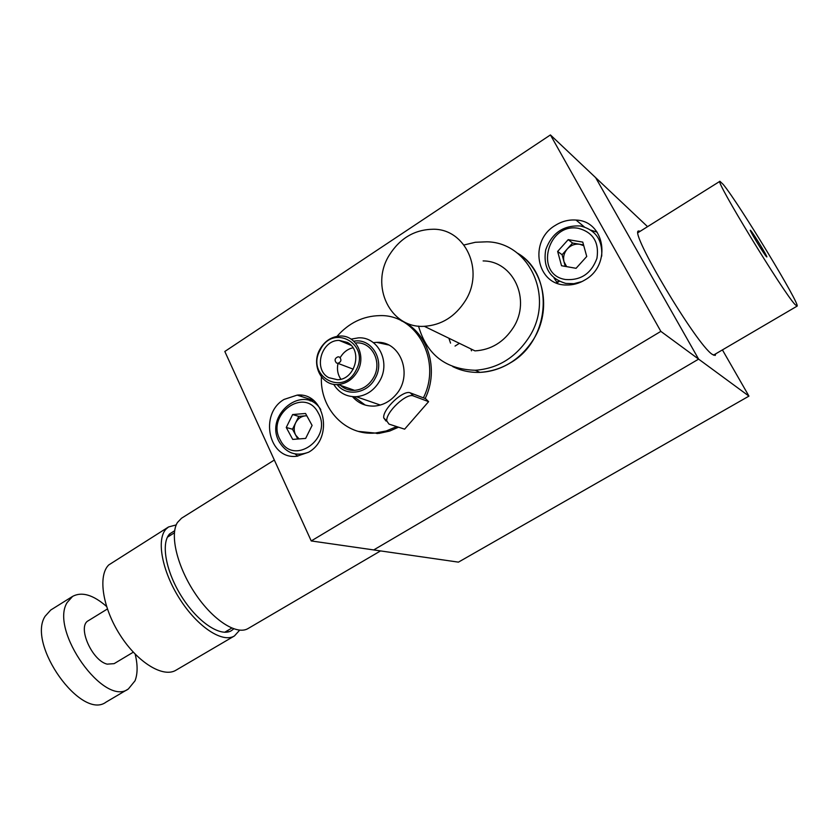 <?xml version="1.0" encoding="UTF-8"?>
<svg xmlns="http://www.w3.org/2000/svg" width="839" height="839" viewBox="0 0 839 839"><rect width="100%" height="100%" fill="white"/><g stroke="black" fill="none" stroke-linecap="round" stroke-linejoin="round"><path stroke-width="1.26" d="M766.29 256.482L766.836 256.965C767.863 257.143 753.946 234.259 750.895 230.735L750.297 230.19C749.196 229.896 763.396 253.231 766.29 256.482M570.971 283.855L571.223 284.778M723.228 184.454L719.925 181.297C714.22 179.022 782.829 291.731 794.963 304.431L797.05 306.162C801.235 306.025 738.677 203.038 723.228 184.454M274.332 460.034L181.507 518.24L177.428 522.519C169.572 534.894 177.239 566.86 195.204 593.582C213.085 620.399 236.892 635.532 248.176 628.474L380.528 550.919M570.782 283.865L571.044 284.799M640.293 231.218L638.542 230.966C628.935 231.186 696.139 344.053 712.175 354.32L715.195 355.463L715.719 353.827M647.561 226.656L595.638 177.627L698.614 359.123L748.954 396.113L722.421 349.905M301.107 395.232L301.736 396.595L301.107 395.232M748.954 396.113L458.43 562.14L373.712 549.933L698.614 359.123L660.849 331.374L550.426 134.932L224.821 351.478L311.238 540.945L660.849 331.374M471.046 348.982L471.476 350.817M556.792 282.344L558.795 281.086M510.217 362.951C551.013 340.036 554.81 273.829 517.013 252.896C544.039 268.648 552.188 309.874 533.489 339.417C520.201 359.795 502.341 370.775 479.908 372.369C490.521 371.908 500.621 368.772 510.217 362.951M585.192 279.786C611.935 264.736 604.971 220.951 576.036 220.059C568.706 219.524 561.784 221.318 555.25 225.429C528.339 241.045 536.415 285.417 566.472 284.998C573.037 285.145 579.277 283.414 585.192 279.786M597.19 232.193L590.908 230.169M308.647 452.2C334.121 437.989 324.609 392.096 297.174 395.117L284.096 399.416C258.685 414.015 268.784 460.15 296.912 456.227L308.647 452.2C296.23 456.72 286.487 453.354 279.408 442.132C263.331 415.211 304.054 382.605 320.771 409.558M313.597 400.497L310.157 400.927M550.426 134.932L595.638 177.627L698.614 359.123L373.712 549.933L311.238 540.945M295.076 453.951L297.772 456.133M554.034 277.971L557.641 283.393M455.137 367.451L457.454 368.678M479.908 372.369C470.176 372.705 461.104 370.765 452.682 366.559C461.104 370.765 470.176 372.705 479.908 372.369L475.252 370.261C497.821 368.636 515.796 357.561 529.178 337.026C554.883 297.52 529.43 242.387 486.882 241.81L475.367 242.272L463.998 244.978M133.296 652.186L114.135 663.649L107.151 664.142C91.797 660.566 76.999 626.198 88.294 620.734L107.382 608.999M336.46 362.983L337.886 363.329C341.232 361.913 341.788 359.847 339.554 357.11L338.138 356.774C334.782 358.169 334.226 360.235 336.46 362.983M320.215 349.905C305.501 375.526 342.721 397.319 356.03 370.324C370.869 344.095 332.978 323.078 320.215 349.905M357.634 371.132C353.009 379.249 346.497 383.717 338.107 384.524C321.736 386.15 310.902 365.154 319.785 349.559C324.546 341.169 331.29 336.67 340.015 336.051C355.935 334.918 366.496 355.631 357.634 371.132M340.435 385.353C344.441 388.918 349.15 390.586 354.551 390.355C362.805 389.569 369.202 385.216 373.743 377.277C382.437 362.123 372.023 341.83 356.376 342.899M337.079 384.566C346.517 397.036 367.587 393.68 375.274 378.148C385.374 360.665 371.74 337.635 353.775 341.221M351.069 339.124L358.505 337.844C377.865 336.596 390.743 361.735 379.962 380.507C374.351 390.313 366.444 395.714 356.25 396.711C346.434 396.952 338.904 392.809 333.67 384.293M347.294 342.396L339.092 340.393C321.232 340.015 312.999 369.632 328.741 377.655L337.54 379.731C355.285 379.71 363.025 350.083 347.294 342.396M352.978 347.755C347.598 349.055 343.382 352.275 340.33 357.414M337.96 363.56C336.785 369.412 337.75 374.634 340.865 379.207M349.821 344.147L348.982 344.472M174.648 530.741L169.656 533.898C160.606 543.253 165.965 572.229 182.136 597.358C198.193 622.58 220.804 637.346 231.491 630.613L233.735 628.851M227.033 632.145L228.302 630.141M170.988 534.967L168.639 535.156M176.232 524.899L168.555 526.955L108.724 564.962C97.733 575.69 102.536 607.761 120.176 635.144C137.69 662.642 163.322 678.132 176.033 670.172L234.438 635.941L239.65 630.173M168.555 526.955L166.174 528.948C156.106 539.162 161.917 571.181 179.819 599.056C197.595 627.027 222.639 643.377 234.438 635.941M583.766 245.722L579.791 244.275C575.03 243.646 570.866 245.187 567.332 248.9C564.028 252.822 562.927 257.133 564.028 261.831L565.276 266.393M578.658 228.376C547.447 222.01 533.898 274.972 565.591 279.523C580.892 280.604 591.359 273.514 596.959 258.255C599.298 242.429 593.194 232.466 578.658 228.376M601.71 256.157C602.622 239.86 595.533 229.813 580.462 225.985C563.347 225.093 551.747 233.074 545.675 249.938C542.98 267.389 549.681 278.548 565.78 283.414L573.897 283.676L581.993 281.568M583.545 244.915L572.576 243.048L568.202 239.639L582.769 242.104L586.744 256.482L576.068 268.312L561.532 265.732L557.641 251.438L568.202 239.639M557.641 251.438L562.088 254.741L564.028 261.831L566.65 266.645M562.088 254.741L572.576 243.048M450.543 343.12L448.896 338.232M418.514 326.098C426.789 354.687 445.698 369.401 475.252 370.261M424.324 326.308C441.471 325.154 455.137 316.639 465.32 300.782C484.669 270.63 465.498 228.911 433.396 229.236C414.791 229.467 400.088 238.098 389.296 255.129C369.821 285.805 390.261 328.636 424.324 326.308L474.958 350.88C491.056 349.926 503.851 342.144 513.353 327.525C531.381 299.754 513.279 260.929 483.117 260.929M306.854 415.861L305.228 415.861C301.044 416.375 297.845 418.682 295.653 422.804C293.702 427.061 293.723 431.173 295.695 435.126L299.093 438.923M280.31 440.066C293.262 466.841 333.419 438.241 318.128 412.694C304.588 386.213 265.449 415.001 280.31 440.066M298.82 416.396L292.486 429.211L286.256 427.481L292.717 439.405L305.658 438.419L312.098 425.415L305.543 413.48L292.633 414.55L298.82 416.396L306.78 415.735M286.256 427.481L292.633 414.55M292.486 429.211L297.814 439.017M353.953 396.742L365.196 405.059M352.485 396.648C358.263 403.276 365.531 406.412 374.32 406.076C382.521 405.436 389.611 401.776 395.568 395.117C413.69 375.788 400.832 340.707 376.669 342.364L373.355 342.627M321.41 376.9C319.774 408.603 345.448 436.028 375.442 433.008L386.265 430.952L396.69 426.6M358.442 431.403L378.882 433.438L389.653 431.057L398.535 427.198M428.603 401.661L413.459 395.966C406.716 392.453 385.416 412.484 386.81 421.031L389.023 424.115L404.629 429.169L428.603 401.661L425.562 398.661L410.365 392.904C403.601 389.359 382.322 409.369 383.748 417.927L385.982 421.031M423.38 397.833C442.184 360.728 416.605 314.111 379.752 315.621C363.088 315.999 348.835 322.91 336.995 336.366M425.174 398.515C439.573 369.328 427.701 331.804 401.262 320.739M388.447 344.944L376.669 342.364M106.522 606.408C93.15 594.809 81.844 591.464 72.605 596.382L67.141 602.549C49.396 630.33 104.372 707.434 128.357 688.976L135.027 680.796C137.732 673.769 137.785 664.887 135.173 654.158M72.605 596.382L50.728 610.037L45.086 616.298C26.701 644.373 81.467 720.879 106.102 702.086L128.357 688.976M413.459 395.966L410.365 392.904M638.049 232.623L719.925 181.297M713.433 355.17L797.05 306.162M231.774 628.096L224.674 632.27M557.086 282.722L559.298 281.338M174.397 532.838L167.422 537.191M455.053 346.067L459.405 343.329M556.739 282.282L558.711 281.044M584.322 226.918L576.036 220.059M313.45 400.371L297.174 395.117M337.886 363.329L353.261 369.191M354.551 390.355L338.107 384.524M380.308 405.048L356.25 396.711M351.069 345.332L339.092 340.393M375.442 433.008L377.34 433.585M386.81 421.031L383.748 417.927"/></g></svg>

